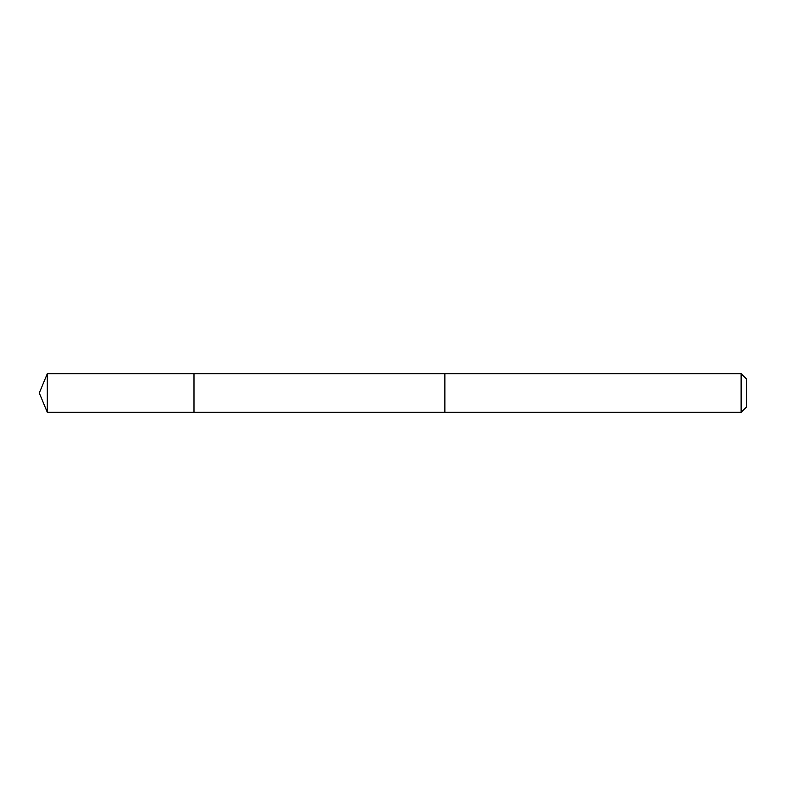<?xml version="1.0" encoding="UTF-8"?>
<svg xmlns="http://www.w3.org/2000/svg" width="786" height="786" viewBox="0 0 786 786"><rect width="100%" height="100%" fill="white"/><g stroke="black" fill="none" stroke-linecap="round" stroke-linejoin="round"><path stroke-width="0.59" stroke-dasharray="3.93 2.95" d="M193.985 373.664L193.985 412.336L193.985 373.664M47.307 412.336L47.307 373.664M444.876 412.326L444.876 373.674M444.876 412.336L444.876 373.664M741.119 412.336L741.119 373.664M746.7 406.755L746.7 379.245"/><path stroke-width="1.18" d="M193.985 376.69L193.985 373.664L47.307 373.664L47.307 412.336L193.985 412.336L193.985 373.664L444.876 373.674L444.876 412.326L193.985 412.336L193.985 376.69M444.876 373.664L444.876 412.336L741.119 412.336L741.119 373.664L444.876 373.664M741.119 373.664L746.7 379.245L746.7 406.755L741.119 412.336M193.985 412.336L47.307 412.336L39.3 393L47.307 412.336M39.3 393L47.307 373.664"/></g></svg>
